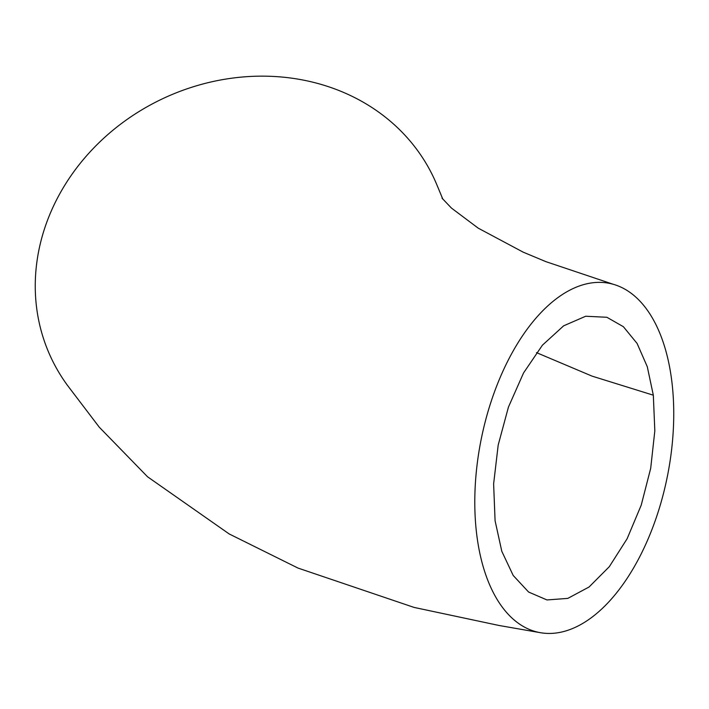<?xml version="1.0" encoding="UTF-8"?>
<svg xmlns="http://www.w3.org/2000/svg" width="709" height="709" viewBox="0 0 709 709"><rect width="100%" height="100%" fill="white"/><g stroke="black" fill="none" stroke-linecap="round" stroke-linejoin="round"><path stroke-width="1.06" d="M495.086 520.76L493.624 483.892L498.197 445.022L508.442 407.099L523.552 372.943L542.42 345.177L563.655 325.821L585.678 316.241L606.877 317.277L623.388 326.707L637.099 343.457L647.282 366.704L653.326 395.188L654.824 430.833L650.694 468.33L641.228 505.145L627.119 538.743L609.306 566.695L589.073 586.999L567.812 598.387L546.967 599.947L528.595 592.033L513.192 575.46L501.795 551.274L495.086 520.76M671.724 380.547A178.056 94.926 -78.6 0 1 639.412 557.371A178.056 94.926 -78.6 0 1 540.657 632.738A178.056 94.926 -78.6 0 1 476.811 535.268A178.056 94.926 -78.6 0 1 511.889 353.268A178.056 94.926 -78.6 0 1 614.57 284.681A178.056 94.926 -78.6 0 1 671.724 380.547M66.752 384.375A211.433 187.025 -25.3 0 1 37.267 312.368A211.433 187.025 -25.3 0 1 193.052 86.844A211.433 187.025 -25.3 0 1 437.683 186.83M653.326 395.188L592.104 376.142L536.491 352.63M540.028 632.632L499.047 625.48L414.118 607.427L298.046 568.086L229.211 533.966L147.561 476.794L99.278 427.199L66.726 384.393M613.382 284.327L545.912 261.656L523.189 252.156L478.229 228.165L451.473 208.1L442.008 198.148M442.806 199.132L437.71 186.822"/></g></svg>

